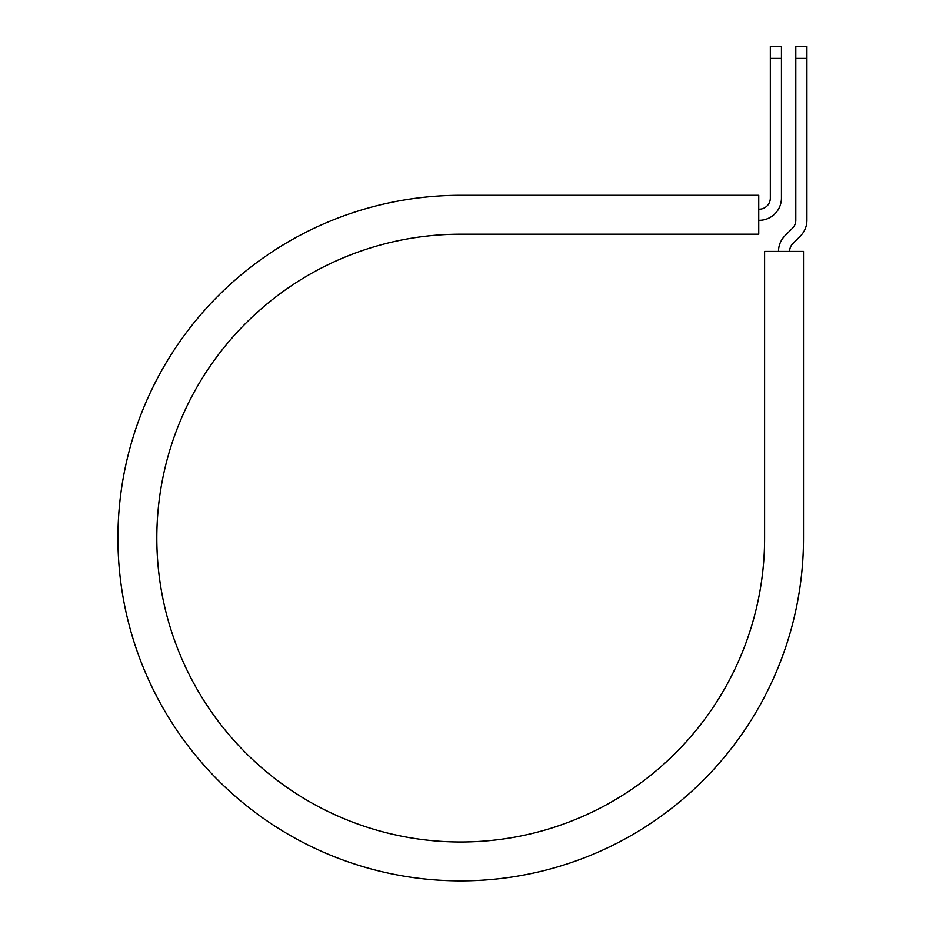 <?xml version="1.0" encoding="UTF-8"?>
<svg xmlns="http://www.w3.org/2000/svg" width="926" height="926" viewBox="0 0 926 926"><rect width="100%" height="100%" fill="white"/><g stroke="black" fill="none" stroke-linecap="round" stroke-linejoin="round"><path stroke-width="1.39" d="M770.328 58.384L770.328 46.3L781.44 46.3L781.44 58.384L770.328 58.384L770.328 198.071A11.112 11.112 0 0 1 759.204 209.183L758.741 209.183M781.44 58.384L781.44 198.071A22.224 22.224 0 0 1 759.204 220.295L758.741 220.295M789.612 251.409A11.112 11.112 0 0 1 792.864 243.55L800.4 236.014A22.224 22.224 0 0 0 806.905 220.295L806.905 46.3L795.793 46.3L795.793 220.295A11.112 11.112 0 0 1 792.54 228.155L785.005 235.69A22.224 22.224 0 0 0 778.5 251.409M806.905 58.384L795.793 58.384M460.708 195.293L758.741 195.293L758.741 234.197L460.708 234.197A303.89 303.89 0 0 0 156.818 538.087A303.89 303.89 0 0 0 460.708 841.977A303.89 303.89 0 0 0 764.598 538.087L764.598 251.409L803.502 251.409L803.502 538.087A342.794 342.794 0 0 1 460.708 880.869A342.794 342.794 0 0 1 117.926 538.087A342.794 342.794 0 0 1 460.708 195.293"/></g></svg>
